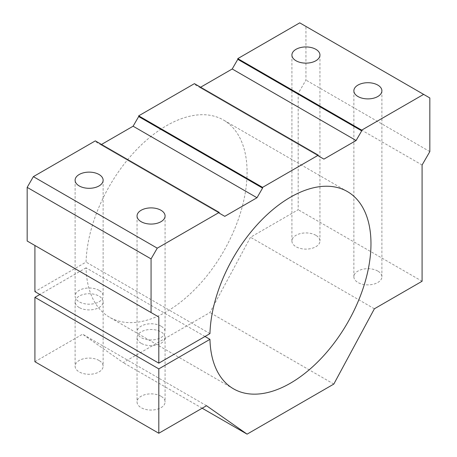 <?xml version="1.0" encoding="UTF-8"?>
<svg xmlns="http://www.w3.org/2000/svg" width="457" height="457" viewBox="0 0 457 457"><rect width="100%" height="100%" fill="white"/><g stroke="black" fill="none" stroke-linecap="round" stroke-linejoin="round"><path stroke-width="0.34" stroke-dasharray="2.29 1.71" d="M315.844 235.298A14.018 8.095 0 0 0 300.569 233.544A14.018 8.095 0 0 0 291.914 241.016A14.018 8.095 0 0 0 296.022 246.74A14.018 8.095 0 0 0 311.297 248.494A14.018 8.095 0 0 0 319.951 241.016A14.018 8.095 0 0 0 315.844 235.298M377.79 271.064A14.018 8.095 0 0 0 362.515 269.304A14.018 8.095 0 0 0 353.867 276.782A14.018 8.095 0 0 0 357.968 282.506A14.018 8.095 0 0 0 373.243 284.26A14.018 8.095 0 0 0 381.898 276.782A14.018 8.095 0 0 0 377.79 271.064M99.032 360.476A14.018 8.095 -0 0 0 83.757 358.716A14.018 8.095 -0 0 0 75.102 366.194A14.018 8.095 -0 0 0 79.21 371.918A14.018 8.095 -0 0 0 94.485 373.672A14.018 8.095 -0 0 0 103.133 366.194A14.018 8.095 -0 0 0 99.032 360.476M79.21 307.538A14.018 8.095 180 0 1 75.102 301.82A14.018 8.095 180 0 1 83.757 294.342A14.018 8.095 180 0 1 99.032 296.096A14.018 8.095 180 0 1 103.133 301.82A14.018 8.095 180 0 1 94.485 309.298A14.018 8.095 180 0 1 79.21 307.538M160.978 396.236A14.018 8.095 -0 0 0 145.703 394.482A14.018 8.095 -0 0 0 137.049 401.96A14.018 8.095 -0 0 0 141.156 407.684A14.018 8.095 -0 0 0 156.431 409.438A14.018 8.095 -0 0 0 165.086 401.96A14.018 8.095 -0 0 0 160.978 396.236M141.156 343.304A14.018 8.095 180 0 1 137.049 337.58A14.018 8.095 180 0 1 145.703 330.108A14.018 8.095 180 0 1 160.978 331.862A14.018 8.095 180 0 1 165.086 337.58A14.018 8.095 180 0 1 156.431 345.058A14.018 8.095 180 0 1 141.156 343.304M204.993 336.489L86.053 267.825A113.89 65.757 120 0 0 109.611 317.295A113.89 65.757 120 0 0 166.554 311.657A113.89 65.757 120 0 0 240.953 211.294A113.89 65.757 120 0 0 223.496 120.037A113.89 65.757 120 0 0 166.554 125.675A113.89 65.757 120 0 0 86.065 262.095L34.915 291.623M99.032 290.372A14.018 8.095 -0 0 0 83.757 288.618A14.018 8.095 -0 0 0 75.102 296.096A14.018 8.095 -0 0 0 79.21 301.82A14.018 8.095 -0 0 0 94.485 303.574A14.018 8.095 -0 0 0 103.133 296.096A14.018 8.095 -0 0 0 99.032 290.372M160.978 326.138A14.018 8.095 -0 0 0 145.703 324.384A14.018 8.095 -0 0 0 137.049 331.862A14.018 8.095 -0 0 0 141.156 337.58A14.018 8.095 -0 0 0 156.431 339.34A14.018 8.095 -0 0 0 165.086 331.862A14.018 8.095 -0 0 0 160.978 326.138M27.169 241.016L34.915 245.489M101.505 144.452L100.888 144.806L95.313 141.59L95.313 140.876M200.623 87.224L200.006 87.584L194.431 84.368L194.431 83.648M34.915 361.727L82.614 334.187L123.19 362.618L209.917 312.548L250.493 237.263L298.192 209.723L298.192 93.485L305.933 80.072L305.933 26.426L299.741 22.85M86.053 267.825L39.873 294.485M422.085 281.255L298.192 209.723M374.386 308.795L250.493 237.263M422.085 165.017L298.192 93.485M429.831 151.604L305.933 80.072M429.831 97.958L305.933 26.426M323.899 159.116L200.006 87.584M318.323 155.894L194.431 84.368M224.781 216.338L100.888 144.806M219.206 213.122L95.313 141.59M206.507 405.719L82.614 334.187M202.171 408.221L123.19 362.618M333.81 384.08L209.917 312.548M209.957 333.621L86.065 262.095M291.914 55.04L291.914 241.016M353.867 90.806L353.867 276.782M75.102 301.82L75.102 366.194M137.049 337.58L137.049 401.96M347.389 191.563L223.496 120.037M233.504 388.827L109.611 317.295M75.102 180.218L75.102 296.096M137.049 215.978L137.049 331.862M165.086 215.978L165.086 331.862M103.133 180.218L103.133 296.096M165.086 337.58L165.086 401.96M103.133 301.82L103.133 366.194M381.898 90.806L381.898 276.782M319.951 55.04L319.951 241.016"/><path stroke-width="0.69" d="M296.022 60.758A14.018 8.095 180 0 1 291.914 55.04A14.018 8.095 180 0 1 300.569 47.562A14.018 8.095 180 0 1 315.844 49.316A14.018 8.095 180 0 1 319.951 55.04A14.018 8.095 180 0 1 311.297 62.518A14.018 8.095 180 0 1 296.022 60.758M357.968 96.524A14.018 8.095 180 0 1 353.867 90.806A14.018 8.095 180 0 1 362.515 83.328A14.018 8.095 180 0 1 377.79 85.082A14.018 8.095 180 0 1 381.898 90.806A14.018 8.095 180 0 1 373.243 98.278A14.018 8.095 180 0 1 357.968 96.524M204.993 336.489L209.952 339.351A113.89 65.757 120 0 0 233.504 388.827A113.89 65.757 120 0 0 290.446 383.183A113.89 65.757 120 0 0 364.846 282.826A113.89 65.757 120 0 0 347.389 191.563A113.89 65.757 120 0 0 290.446 197.207A113.89 65.757 120 0 0 209.957 333.621L158.808 363.155L34.915 291.623L34.915 245.489L158.808 317.015L158.808 363.155M79.21 185.936A14.018 8.095 180 0 1 75.102 180.218A14.018 8.095 180 0 1 83.757 172.74A14.018 8.095 180 0 1 99.032 174.494A14.018 8.095 180 0 1 103.133 180.218A14.018 8.095 180 0 1 94.485 187.69A14.018 8.095 180 0 1 79.21 185.936M141.156 221.702A14.018 8.095 180 0 1 137.049 215.978A14.018 8.095 180 0 1 145.703 208.506A14.018 8.095 180 0 1 160.978 210.26A14.018 8.095 180 0 1 165.086 215.978A14.018 8.095 180 0 1 156.431 223.456A14.018 8.095 180 0 1 141.156 221.702M209.952 339.351L158.808 368.879L158.808 433.253L206.507 405.719L247.083 434.15L333.81 384.08L374.386 308.795L422.085 281.255L422.085 165.017L429.831 151.604L429.831 97.958L423.633 94.382L361.687 130.142L361.687 130.862L356.112 140.516L323.899 159.116L318.323 155.894L318.323 155.18L262.569 187.37L262.569 188.084L256.994 197.738L224.781 216.338L219.206 213.122L219.206 212.402L157.259 248.168L151.067 258.896L151.067 312.548L158.808 317.015M219.206 212.402L95.313 140.876L33.367 176.642L27.169 187.37L27.169 241.016L151.067 312.548M318.323 155.18L194.431 83.648L138.677 115.838L138.677 116.552L133.101 126.212L101.505 144.452M423.633 94.382L299.741 22.85L237.794 58.616L237.794 59.33L232.219 68.984L200.623 87.224M39.873 294.485L34.915 297.347L34.915 361.727L158.808 433.253M361.687 130.142L237.794 58.616M361.687 130.862L237.794 59.33M356.112 140.516L232.219 68.984M262.569 187.37L138.677 115.838M262.569 188.084L138.677 116.552M256.994 197.738L133.101 126.212M157.259 248.168L33.367 176.642M151.067 258.896L27.169 187.37M34.915 297.347L158.808 368.879M247.083 434.15L202.171 408.221"/></g></svg>
